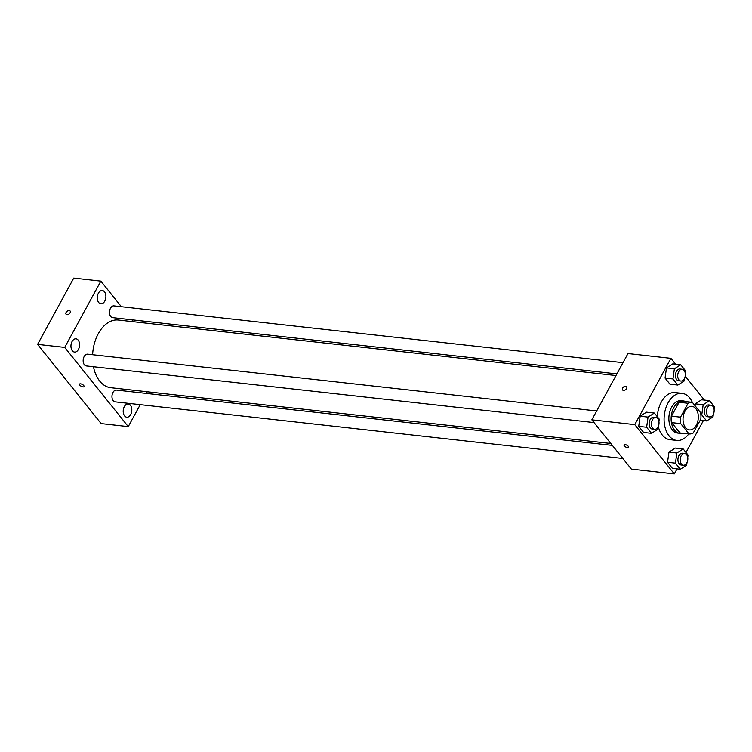 <?xml version="1.0" encoding="UTF-8"?>
<svg xmlns="http://www.w3.org/2000/svg" width="752" height="752" viewBox="0 0 752 752"><rect width="100%" height="100%" fill="white"/><g stroke="black" fill="none" stroke-linecap="round" stroke-linejoin="round"><path stroke-width="1.13" d="M696.333 425.171A11.844 7.586 -83.6 0 1 689.368 429.9A11.844 7.586 -83.6 0 1 683.145 417.294A11.844 7.586 -83.6 0 1 691.99 406.362A11.844 7.586 -83.6 0 1 697.922 413.215A11.844 7.586 -83.6 0 1 696.333 425.171M700.629 412.651L692.348 402.32A15.905 10.19 -83.6 0 0 688.118 403.269L680.541 417.163A15.905 10.19 -83.6 0 0 680.729 423.62L689.02 433.951A15.905 10.19 -83.6 0 0 693.25 433.002L700.826 419.108A15.905 10.19 -83.6 0 0 700.629 412.651M680.729 423.62L671.696 422.615L679.977 432.945L689.02 433.951M671.696 422.615A15.905 10.19 -83.6 0 1 671.498 416.147L680.541 417.163M692.348 402.32L683.305 401.314A15.905 10.19 -83.6 0 0 679.075 402.264L671.498 416.147M685.636 401.568A16.281 10.434 96.4 0 0 683.446 400.948A16.281 10.434 96.4 0 0 672.203 411.485A16.281 10.434 96.4 0 0 674.544 430.144A16.281 10.434 96.4 0 0 679.836 433.312A16.281 10.434 96.4 0 0 682.111 433.18M679.836 433.312L677.58 433.058A16.281 10.434 -83.6 0 1 672.288 429.89A16.281 10.434 -83.6 0 1 669.938 411.231A16.281 10.434 -83.6 0 1 681.19 400.694L683.446 400.948M679.075 402.264L688.118 403.269M688.794 433.923A23.688 15.172 -83.6 0 1 676.762 440.409A23.688 15.172 -83.6 0 1 664.307 415.189A23.688 15.172 -83.6 0 1 682.008 393.334A23.688 15.172 -83.6 0 1 692.319 402.32M676.762 440.409L669.985 439.657A23.688 15.172 -83.6 0 1 658.254 426.516M657.342 416.749A23.688 15.172 -83.6 0 1 675.23 392.582L682.008 393.334M658.931 421.515L659.26 419.137L654.372 413.045L646.466 412.162L640.149 416.213L638.721 426.365L643.609 432.456L651.523 433.34L657.84 429.289L658.216 426.6M685.26 373.227L685.589 370.849L680.701 364.758L672.796 363.874L666.479 367.925L665.05 378.077L669.938 384.169L677.853 385.052L684.17 381.001L684.546 378.312M675.597 364.184L670.906 358.337L634.773 424.617L674.309 473.901L677.044 468.881M686.003 452.46L703.374 420.594M704.408 400.092L685.213 376.179M687.742 457.423L688.071 455.045L683.183 448.944L675.277 448.07L668.951 452.121L667.532 462.264L672.42 468.364L680.325 469.248L686.642 465.197L687.027 462.499M714.062 409.135L714.4 406.757L709.512 400.656L701.597 399.773L695.28 403.833L695.027 405.657L695.28 403.833L703.186 404.708L701.766 414.86L706.654 420.96L712.971 416.909L713.357 414.211M670.906 358.337L627.976 353.553L591.843 419.832L631.379 469.107L674.309 473.901M591.843 419.832L634.773 424.617M628.569 447.346A2.594 1.072 28.6 0 1 627.535 447.647A2.594 1.072 28.6 0 1 624.95 446.5A2.594 1.072 28.6 0 1 624.019 444.864A2.594 1.072 28.6 0 1 626.811 445.165A2.594 1.072 28.6 0 1 628.569 447.346A2.594 1.072 28.6 0 1 627.535 447.647A2.594 1.072 28.6 0 1 624.95 446.491A2.594 1.072 28.6 0 1 624.028 444.864M626.576 388.549A2.594 1.673 141.3 0 1 624.545 390.25A2.594 1.673 141.3 0 1 622.571 389.95A2.594 1.673 141.3 0 1 623.549 387.017A2.594 1.673 141.3 0 1 626.613 386.707A2.594 1.673 141.3 0 1 626.576 388.549M622.571 389.95A2.594 1.673 141.3 0 1 623.549 387.017A2.594 1.673 141.3 0 1 626.613 386.707M610.821 443.483L110.779 387.703A34.047 21.808 -83.6 0 1 93.464 366.741M92.618 354.728A34.047 21.808 -83.6 0 1 118.327 320.032L615.982 375.549M594.052 422.577L86.33 365.942A5.922 3.788 -83.6 0 1 83.218 359.635A5.922 3.788 -83.6 0 1 87.646 354.173L596.674 410.959M622.853 458.485L115.141 401.85A5.922 3.788 -83.6 0 1 112.02 395.543A5.922 3.788 -83.6 0 1 116.447 390.081L612.354 445.4M616.884 373.904L112.659 317.654A5.922 3.788 -83.6 0 1 109.548 311.347A5.922 3.788 -83.6 0 1 113.966 305.885L623.004 362.671M121.373 306.713L100.853 281.126L64.71 347.405L128.263 426.61L140.229 404.651M146.358 393.418L147.251 391.773M133.414 321.715L131.873 319.797M78.443 349.417A6.665 4.268 96.4 0 0 79.345 342.677A6.665 4.268 96.4 0 0 76.008 338.823A6.665 4.268 96.4 0 0 71.017 344.98A6.665 4.268 96.4 0 0 74.523 352.077A6.665 4.268 96.4 0 0 78.443 349.417M130.698 414.531A6.665 4.268 96.4 0 0 131.591 407.8A6.665 4.268 96.4 0 0 128.254 403.946A6.665 4.268 96.4 0 0 123.272 410.094A6.665 4.268 96.4 0 0 126.778 417.2A6.665 4.268 96.4 0 0 130.698 414.531M104.772 301.129A6.665 4.268 96.4 0 0 105.665 294.389A6.665 4.268 96.4 0 0 102.328 290.535A6.665 4.268 96.4 0 0 97.346 296.692A6.665 4.268 96.4 0 0 100.853 303.789A6.665 4.268 96.4 0 0 104.772 301.129M100.853 281.126L73.734 278.099L37.6 344.378L64.71 347.405M70.068 312.851A2.594 1.673 141.3 0 1 68.047 314.552A2.594 1.673 141.3 0 1 66.073 314.251A2.594 1.673 141.3 0 1 67.041 311.319A2.594 1.673 141.3 0 1 70.115 311.008A2.594 1.673 141.3 0 1 70.068 312.851M37.6 344.378L101.144 423.583L128.263 426.61M84.074 386.603A2.594 1.072 28.6 0 1 82.194 386.707A2.594 1.072 28.6 0 1 79.825 385.146A2.594 1.072 28.6 0 1 79.524 384.131A2.594 1.072 28.6 0 1 82.316 384.432A2.594 1.072 28.6 0 1 84.074 386.603A2.594 1.072 28.6 0 1 82.194 386.707A2.594 1.072 28.6 0 1 79.825 385.146A2.594 1.072 28.6 0 1 79.524 384.122M66.073 314.251A2.594 1.673 141.3 0 1 67.05 311.319A2.594 1.673 141.3 0 1 70.115 311.008M709.512 400.656L703.186 404.708M709.681 416.946L707.425 416.693A5.922 3.788 -83.6 0 1 704.314 410.385A5.922 3.788 -83.6 0 1 708.741 404.924L710.997 405.178A5.922 3.788 -83.6 0 1 713.958 408.599A5.922 3.788 -83.6 0 1 713.169 414.578A5.922 3.788 -83.6 0 1 709.681 416.946A5.922 3.788 -83.6 0 1 706.57 410.639A5.922 3.788 -83.6 0 1 710.997 405.178M700.892 414.766L701.766 414.86M700.206 420.236L706.654 420.96M701.597 399.773L695.28 403.833M680.701 364.758L674.384 368.809L672.955 378.961L677.853 385.052M680.88 381.038L678.614 380.785A5.922 3.788 -83.6 0 1 675.503 374.487A5.922 3.788 -83.6 0 1 679.93 369.016L682.186 369.27A5.922 3.788 -83.6 0 1 685.157 372.701A5.922 3.788 -83.6 0 1 684.358 378.679A5.922 3.788 -83.6 0 1 680.88 381.038A5.922 3.788 -83.6 0 1 677.768 374.74A5.922 3.788 -83.6 0 1 682.186 369.27M672.796 363.874L666.479 367.925L674.384 368.809M666.479 367.925L665.05 378.077L672.955 378.961M665.05 378.077L669.938 384.169M683.183 448.944L676.866 453.005L675.437 463.147L680.325 469.248M683.361 465.234L681.096 464.98A5.922 3.788 -83.6 0 1 677.984 458.673A5.922 3.788 -83.6 0 1 682.412 453.212L684.668 453.465A5.922 3.788 -83.6 0 1 687.638 456.887A5.922 3.788 -83.6 0 1 686.839 462.865A5.922 3.788 -83.6 0 1 683.361 465.234A5.922 3.788 -83.6 0 1 680.24 458.927A5.922 3.788 -83.6 0 1 684.668 453.465M675.277 448.07L668.951 452.121L676.866 453.005M668.951 452.121L667.532 462.264L675.437 463.147M667.532 462.264L672.42 468.364M654.372 413.045L648.055 417.097L646.626 427.249L651.523 433.34M654.55 429.326L652.294 429.072A5.922 3.788 -83.6 0 1 649.173 422.774A5.922 3.788 -83.6 0 1 653.601 417.304L655.866 417.557A5.922 3.788 -83.6 0 1 658.827 420.988A5.922 3.788 -83.6 0 1 658.028 426.967A5.922 3.788 -83.6 0 1 654.55 429.326A5.922 3.788 -83.6 0 1 651.439 423.028A5.922 3.788 -83.6 0 1 655.866 417.557M646.466 412.162L640.149 416.213L648.055 417.097M640.149 416.213L638.721 426.365L646.626 427.249M638.721 426.365L643.609 432.456"/></g></svg>
